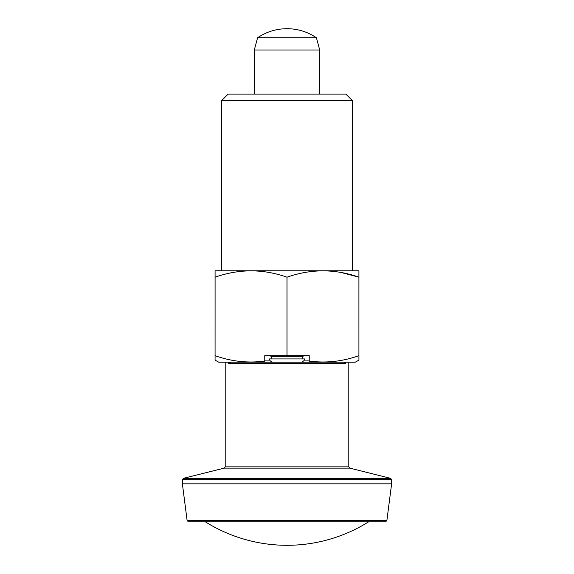 <?xml version="1.0" encoding="UTF-8"?>
<svg xmlns="http://www.w3.org/2000/svg" width="574" height="574" viewBox="0 0 574 574"><rect width="100%" height="100%" fill="white"/><g stroke="black" fill="none" stroke-linecap="round" stroke-linejoin="round"><path stroke-width="0.86" d="M358.929 360.142L355.191 362.201L358.929 360.142L358.929 355.665L358.929 360.142M341.121 272.499L358.915 277.192C358.929 268.761 358.929 268.761 358.929 277.192L358.915 355.665C342.642 361.477 326.082 363.285 309.235 361.082L309.235 362.201L264.765 362.201L264.765 355.665L309.235 355.665L309.235 361.082M358.915 355.665L358.915 277.192C335.008 268.761 311.043 268.761 287.022 277.192L286.978 277.192C263.079 268.761 239.114 268.761 215.085 277.192C215.071 268.761 215.071 268.761 215.071 277.192L215.071 360.142L218.809 362.201L215.071 360.142L215.071 355.665C231.286 361.477 247.846 363.285 264.765 361.082M286.978 277.192L286.978 355.665M215.085 277.192L215.071 355.665M301.407 362.201L303.782 360.895L304.6 358.929L269.4 358.929L270.218 360.895L264.765 360.895M270.878 355.665L272.033 358.929M303.122 355.665L301.967 358.929M303.122 356.332L270.878 356.332M386.869 520.618L385.577 521.759L188.423 521.759L187.131 520.618L386.869 520.618L391.626 483.832L182.374 483.832L182.374 479.62L183.364 478.35L390.636 478.35L349.788 468.126L348.798 466.856L348.798 362.201M272.593 362.201L270.218 360.895M316.418 37.755L257.582 37.755L254.304 49.988L319.696 49.988L316.418 37.755A52.313 52.313 0 0 0 287 28.7C276.288 28.772 266.479 31.792 257.582 37.755M228.818 362.201L228.43 363.507L230.619 362.201M391.626 483.832L391.626 479.62L182.374 479.62M309.235 362.201L355.191 362.201M358.929 270.77L215.071 270.77M345.857 94.093L228.143 94.093L221.607 100.629L352.393 100.629L345.857 94.093M218.809 362.201L264.765 362.201M287.022 277.192L287.022 355.665M352.393 270.655L352.393 100.629M319.696 94.093L319.696 49.988M343.941 362.201L345.57 363.507L228.43 363.507L228.43 362.201M345.182 362.201L345.57 363.507L345.57 362.201M343.919 362.28L343.381 362.201M303.782 360.895L309.235 360.895M348.798 466.856L225.202 466.856L224.212 468.126L183.364 478.35M349.788 468.126L224.212 468.126M390.636 478.35L391.626 479.62M225.202 466.856L225.202 362.201M187.131 520.618L182.374 483.832M205.262 521.759A153.681 153.681 0 0 0 368.738 521.759M221.607 270.655L221.607 100.629M254.304 94.093L254.304 49.988"/></g></svg>
